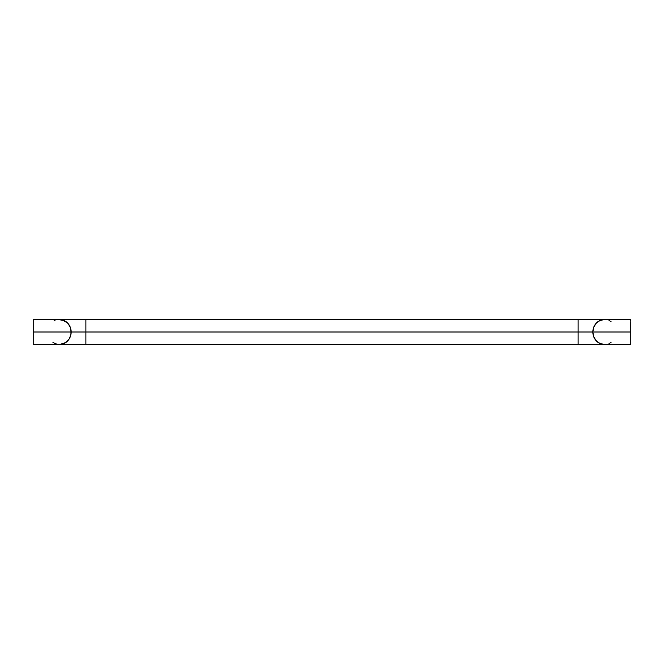 <?xml version="1.0" encoding="UTF-8"?>
<svg xmlns="http://www.w3.org/2000/svg" width="664" height="664" viewBox="0 0 664 664"><rect width="100%" height="100%" fill="white"/><g stroke="black" fill="none" stroke-linecap="round" stroke-linejoin="round"><path stroke-width="1" d="M85.888 332L85.888 319.525L85.888 332L71.172 332L85.888 332L71.172 332L85.888 332L85.888 344.475L85.888 332L85.888 344.475L85.888 332L578.112 332L85.888 332L85.888 319.525L85.888 332M33.2 334.092L33.2 332L71.172 332L70.666 335.619L69.197 338.93L64.981 342.998L59.453 344.475L56.05 343.935L52.946 342.367L56.05 343.935L59.453 344.475A12.475 11.72 -90 0 0 71.172 332A12.475 11.72 -90 0 0 59.453 319.525A12.475 11.72 90 0 1 71.172 332A12.475 11.72 90 0 1 59.453 344.475L62.856 343.935L66.89 341.645L69.197 338.93L70.948 334.432L70.948 329.568L69.786 326.124L67.745 323.177L63.943 320.48L58.307 319.591L62.856 320.065L67.745 323.177L70.284 327.227L71.172 332L33.2 332L33.2 342.998L33.2 333.037M54.971 320.48L53.933 321.002L54.971 320.48M630.8 329.908L630.8 332L592.827 332A12.475 11.72 90 0 0 604.547 344.475A12.475 11.72 -90 0 1 592.827 332L593.716 336.772L596.255 340.823L600.057 343.52L604.547 344.475L578.112 344.475L578.112 319.525L578.112 344.475L578.112 332L592.827 332A12.475 11.72 -90 0 1 604.547 319.525L600.057 320.48L596.255 323.177L593.716 327.227L592.827 332L578.112 332L592.827 332L578.112 332L578.112 344.475L33.2 344.475M630.8 321.002L630.8 319.525L604.547 319.525A12.475 11.72 90 0 0 592.827 332L593.716 327.227L596.255 323.177L600.057 320.48L604.547 319.525L578.112 319.525L578.112 332L578.112 319.525L33.2 319.525L33.2 329.892M630.8 344.475L604.547 344.475L601.144 343.935L598.032 342.367L595.484 339.91L593.716 336.772L592.827 332L630.8 332L630.8 321.633L630.8 330.962M609.029 343.52L611.054 342.367L609.029 343.52M611.054 321.633L609.029 320.48L611.054 321.633M33.2 342.998L33.2 344.234M33.2 327.634L33.2 328.771M33.2 325.684L33.2 326.663M33.2 323.31L33.2 324.787M33.2 341.304L33.2 340.773L33.2 341.304M33.2 339.213L33.2 340.69M33.2 337.337L33.2 338.316M33.2 335.229L33.2 336.366M33.2 321.002L33.2 333.22M33.2 339.462L33.2 338.69M33.2 336.972L33.2 336.034M33.2 327.966L33.2 327.028M33.2 325.31L33.2 324.538M630.8 322.696L630.8 323.227L630.8 322.696M630.8 324.787L630.8 323.31M630.8 326.663L630.8 325.684M630.8 328.771L630.8 327.634M630.8 343.52L630.8 334.083M630.8 336.366L630.8 335.229M630.8 338.316L630.8 337.337M630.8 340.69L630.8 339.213M630.8 342.998L630.8 330.78M630.8 324.538L630.8 325.31M630.8 327.028L630.8 327.966M630.8 336.034L630.8 336.972M630.8 338.69L630.8 339.462"/></g></svg>
